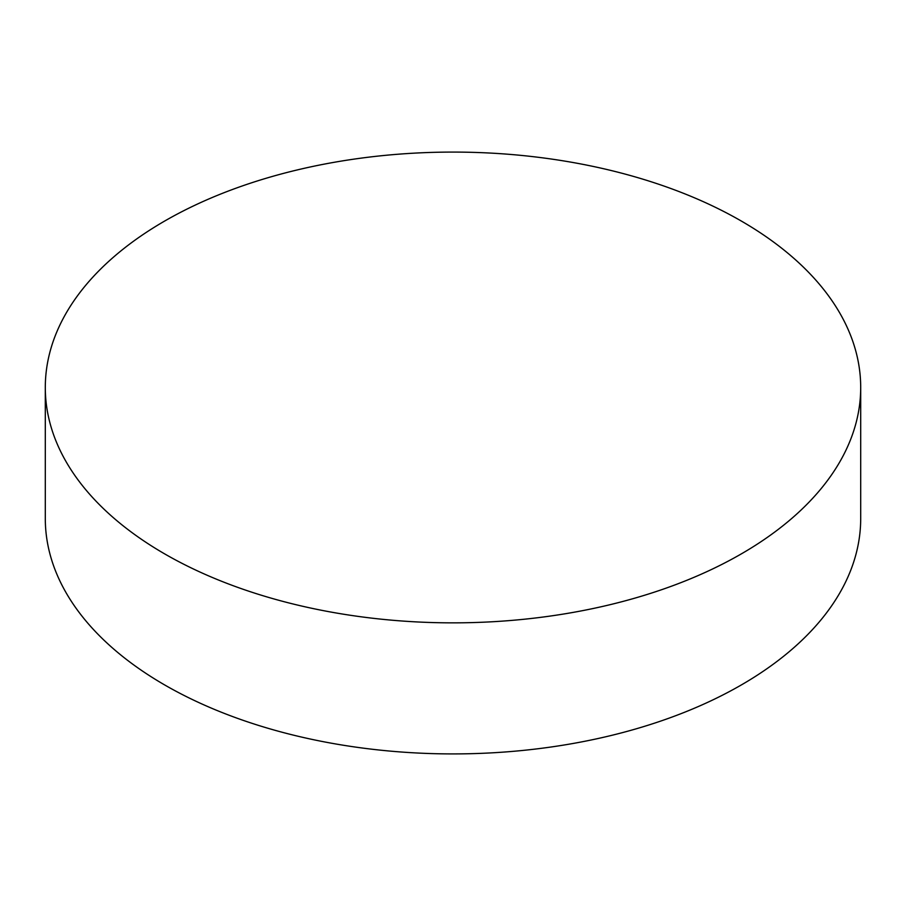 <?xml version="1.0" encoding="UTF-8"?>
<svg xmlns="http://www.w3.org/2000/svg" width="906" height="906" viewBox="0 0 906 906"><rect width="100%" height="100%" fill="white"/><g stroke="black" fill="none" stroke-linecap="round" stroke-linejoin="round"><path stroke-width="1.36" d="M741.289 221.03A407.7 235.379 180 0 1 860.7 387.474A407.7 235.379 180 0 1 609.025 604.936A407.7 235.379 180 0 1 164.711 553.917A407.7 235.379 180 0 1 45.3 387.474A407.7 235.379 180 0 1 296.975 170A407.7 235.379 180 0 1 741.289 221.03M45.3 387.474L45.3 518.526A407.7 235.379 0 0 0 164.711 684.97A407.7 235.379 0 0 0 609.025 736A407.7 235.379 0 0 0 860.7 518.526L860.7 387.474"/></g></svg>
